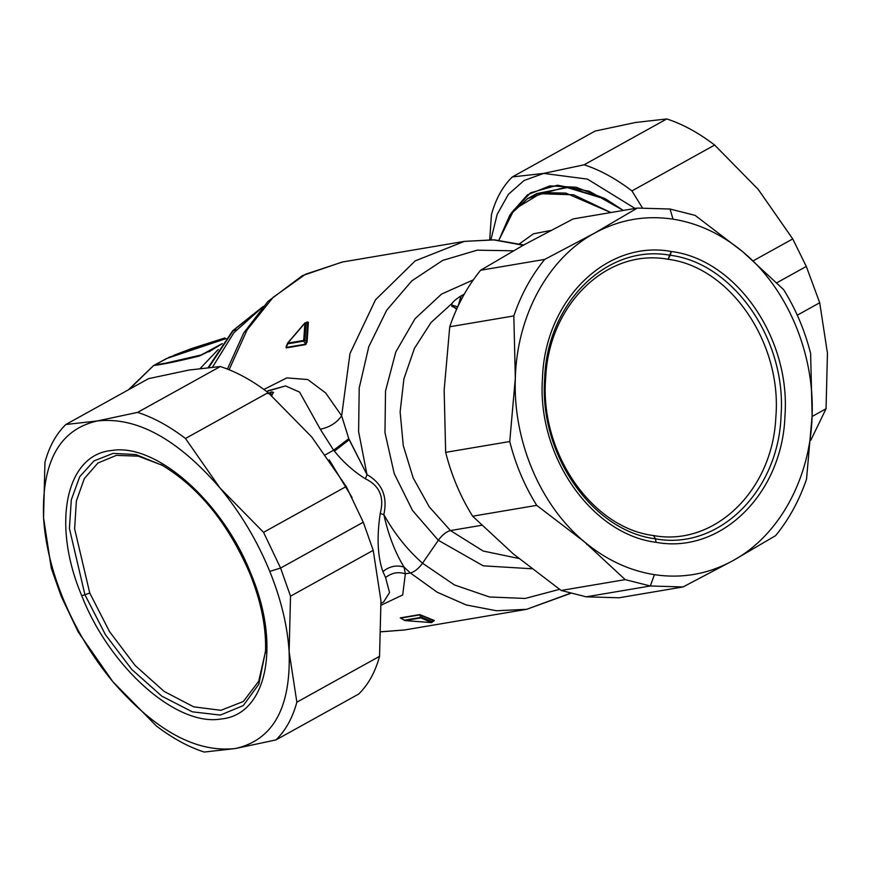 <?xml version="1.0" encoding="UTF-8"?>
<svg xmlns="http://www.w3.org/2000/svg" width="871" height="871" viewBox="0 0 871 871"><rect width="100%" height="100%" fill="white"/><g stroke="black" fill="none" stroke-linecap="round" stroke-linejoin="round"><path stroke-width="1.31" d="M653.555 535.556C591.267 527.88 539.247 451.624 545.714 377.481C548.904 304.306 607.174 247.974 668.003 259.264C730.279 266.94 782.3 343.185 775.832 417.329C772.642 490.515 714.372 546.846 653.555 535.556L655.438 538.833L656.113 542.328C720.796 554.37 782.572 493.672 784.967 415.707C790.694 338.264 736.213 259.536 671.323 251.49C606.641 239.449 544.865 300.147 542.481 378.112C536.743 455.555 591.224 534.282 656.113 542.328C591.224 534.282 536.743 455.555 542.481 378.112C544.865 300.147 606.641 239.449 671.323 251.49C736.213 259.536 790.694 338.264 784.967 415.707C782.572 493.672 720.796 554.37 656.113 542.328L655.438 538.833C718.51 550.581 778.739 491.396 781.069 415.38C786.655 339.875 733.545 263.118 670.267 255.268C607.207 243.532 546.977 302.716 544.647 378.722C539.051 454.237 592.171 530.994 655.438 538.833C592.171 530.994 539.051 454.237 544.647 378.722C546.977 302.716 607.207 243.532 670.267 255.268L671.323 251.49L668.003 259.264C607.174 247.985 548.904 304.306 545.714 377.481C539.258 451.624 591.267 527.88 653.555 535.556C714.372 546.836 772.642 490.515 775.832 417.329C782.3 343.196 730.279 266.94 668.003 259.264L670.267 255.268C733.545 263.118 786.655 339.875 781.069 415.38C778.739 491.396 718.51 550.581 655.438 538.833L653.555 535.556M635.482 122.484L595.035 131.086L512.344 176.933C502.709 186.307 495.741 198.882 491.44 214.669L489.731 239.612L491.44 214.669C495.741 198.882 502.709 186.307 512.344 176.933L595.035 131.086L635.482 122.484L666.783 118.946L635.482 122.484M758.271 189.453L714.645 145.054C698.477 132.73 682.526 124.03 666.783 118.946L584.093 164.804L666.783 118.946C682.526 124.03 698.477 132.73 714.645 145.054L758.271 189.453L792.741 238.926L758.162 189.334M827.45 353.223L819.709 302.76L797.292 315.193L819.709 302.76L827.45 353.223L826.046 408.76L827.45 353.223M792.741 238.926L806.306 266.439L819.709 302.76L806.306 266.439L776.834 282.781L806.306 266.439L792.741 238.926L753.273 260.799L792.741 238.926M826.046 408.76L810.77 440.291L826.046 408.76L812.088 416.49L826.046 408.76M584.093 164.804L543.646 173.405L512.344 176.933L543.646 173.405L524.102 180.493L508.381 194.342L497.178 214.353L490.95 239.656L497.178 214.353L508.381 194.342L524.102 180.493L543.646 173.405L584.093 164.804C599.836 169.878 615.786 178.588 631.954 190.912C615.786 178.588 599.836 169.878 584.093 164.804M714.645 145.054L631.954 190.912L714.645 145.054M642.297 207.679L631.954 190.912L642.297 207.679M635.046 208.452L587.446 179.11L543.646 173.405L587.446 179.11L635.046 208.452M623.331 210.423L589.329 191.272L557.429 185.218L530.515 192.829L511.005 213.406L527.456 194.843L549.699 185.915L576.21 187.232L605.203 198.708L623.331 210.423M532.333 196.302L565.889 187.134L606.641 199.513L568.774 187.319L536.721 193.569L532.333 196.302M610.832 212.546L565.834 193.101L545.464 192.676L527.695 198.566L509.894 214.963L498.865 240.189L514.206 209.454L540.107 193.721L573.586 194.788L610.832 212.546M519.486 243.815L533.422 233.831L550.744 230.445L533.422 233.831L519.486 243.815M381.248 631.736L404.656 629.951L381.248 631.736M229.117 369.729L247.124 329.859L273.135 297.338L305.492 274.256L342.488 261.997L305.503 274.245L273.135 297.338L247.124 329.848L229.117 369.729M341.65 415.826L325.667 392.973L307.768 379.538L286.809 377.905L263.902 389.457L286.809 377.905L307.768 379.538L325.667 392.973L341.65 415.826L349.979 353.582L375.499 299.809L415.206 260.875L464.406 241.376L415.206 260.886L375.499 299.82L349.979 353.582L341.65 415.826L348.781 438.668L341.65 415.826C336.783 422.794 329.674 427.258 320.31 429.251L299.58 392.092L285.514 385.929L267.811 390.796M523.221 245.263L493.77 239.906L464.395 241.387L342.151 262.051L302.389 275.639L267.93 301.442L243.717 333.005L227.429 369.064M308.388 322.259L306.679 322.542L308.388 322.259L307.093 341.922L308.388 322.259L307.605 322.39L308.388 322.259M305.732 344.6L307.093 341.922L306.331 342.118L307.605 322.39L305.079 323.01L307.605 322.39L306.331 342.118L307.093 341.922L305.732 344.6L286.2 347.91L286.374 346.212L286.2 347.91L305.732 344.6L306.331 342.118L304.904 340.125L306.102 322.836L307.605 322.39L305.079 323.01L306.102 322.836L305.079 323.01L306.102 322.836L304.904 340.125L306.331 342.118L305.732 344.6M438.32 540.292L483.231 565.823L531.702 568.752L483.231 565.823L438.32 540.292C442.316 534.848 446.366 531.604 450.481 530.559C446.366 531.604 442.316 534.848 438.32 540.292L412.495 510.45L394.215 473.563L384.971 432.626L385.526 390.959L395.815 351.949L415.01 318.753L441.553 294.071L473.291 279.896L441.553 294.071L415.01 318.753L395.815 351.949L385.526 390.959L384.971 432.626L394.215 473.563L412.495 510.45L438.32 540.292L422.533 563.232L454.52 584.985L489.448 596.973L525.169 598.453L559.53 589.34L525.169 598.453L489.448 596.973L454.52 584.985L422.533 563.232C418.537 568.676 414.487 571.92 410.383 572.966L437.177 592.215L466.246 604.975L496.459 610.745L526.628 609.319L496.448 610.745L466.246 604.964L437.177 592.204L410.383 572.966L405.353 573.815L404.046 567.108C395.162 552.628 388.433 535.142 383.861 514.641C387.758 496.579 382.129 483.242 366.985 474.641L348.781 438.668L333.626 450.22L320.31 429.251L333.626 450.22L348.781 438.668L349.206 439.735L334.41 451.156L333.626 450.22L334.41 451.156L349.206 439.735L366.985 474.641L365.395 478.8C353.8 471.581 343.468 462.359 334.41 451.156C343.468 462.359 353.8 471.581 365.395 478.8L366.985 474.641C382.129 483.242 387.758 496.579 383.861 514.641C394.389 533.575 407.28 549.764 422.533 563.232L438.32 540.292M570.538 593.434L526.617 609.33L570.178 593.336M381.182 605.182L402.696 594.926L405.353 573.815L402.696 594.926L381.182 605.182M434.139 620.751L419.778 614.588L400.246 617.887L404.961 620.566L431.45 622.591L434.368 620.511L431.45 622.602L432.462 621.992L422.01 617.332L421.836 615.557L420.149 614.828L400.246 617.887L419.778 614.588L434.368 620.511L433.704 620.914L421.836 615.557L433.704 620.914L431.439 622.166L433.704 620.914M513.357 250.794L477.199 250.184L442.642 260.429L411.82 280.865L386.68 310.239L368.771 346.712L359.211 388.009L358.602 431.559L366.985 474.641L358.602 431.559L359.211 388.009L368.771 346.712L386.68 310.239L411.82 280.865L442.642 260.429L477.199 250.184L513.357 250.794M286.265 347.431L287.659 343.849L303.663 341.149L304.904 340.125L303.663 341.149L305.797 344.132L286.265 347.431L305.797 344.132L303.663 341.149L304.915 323.054L306.102 322.836L304.915 323.054L287.768 343.12L286.265 347.431M306.712 322.618L307.517 321.976M518.8 558.463L483.133 551.027L450.481 530.559L429.261 506.878L413.202 477.983L403.284 445.669L400.127 411.918L403.915 378.809L414.422 348.4L431.003 322.553L452.626 302.858L431.003 322.553L414.422 348.4L403.915 378.809L400.127 411.918L403.284 445.669L413.202 477.983L429.261 506.878L450.481 530.559L481.685 525.278L450.481 530.559L483.133 551.027L518.8 558.463M405.353 573.815L410.383 572.966L404.046 567.108L410.383 572.966C414.487 571.92 418.537 568.676 422.533 563.232C407.28 549.764 394.389 533.575 383.861 514.641L380.213 513.531C384.536 497.199 379.593 485.615 365.395 478.8C379.593 485.615 384.536 497.199 380.213 513.531L383.861 514.641C388.433 535.142 395.162 552.628 404.046 567.108C396.425 564.8 389.381 566.292 382.913 571.605C377.589 556.569 376.686 537.211 380.213 513.531C376.686 537.211 377.589 556.569 382.913 571.605C389.381 566.292 396.425 564.8 404.046 567.108L405.353 573.815C398.21 571.528 391.612 572.78 385.581 577.56L382.913 571.605L385.581 577.56L389.544 592.541L383.665 601.926L389.544 592.541L385.581 577.56M266.613 391.46L285.514 385.929L299.58 392.092L320.31 429.251M325.308 454.836L333.626 450.22L325.308 454.836M271.785 395.837L273.244 392.211L271.785 395.837M303.761 340.409L305.079 323.01L287.768 343.12L303.761 340.409L287.768 343.12L287.659 343.849L287.865 343.011L287.659 343.849L287.865 343.011L287.659 343.849L303.663 341.149L304.904 340.125M307.539 321.965L304.883 322.934L287.691 342.967L286.091 346.93M352.015 497.45L329.194 459.812L352.015 497.45M432.68 621.088L431.45 622.591L420.388 617.495L404.394 620.196L400.616 618.127L420.149 614.828L420.388 617.495L420.149 614.828L421.836 615.557L422.01 617.332L404.394 620.196M401.335 618.53L404.95 620.588L420.954 617.866L404.961 620.566L431.45 622.591L404.95 620.588M271.262 395.38L273.527 392.396L271.262 395.38M451.897 305.449L456.622 309.238L451.897 305.449M587 543.95L586.804 544.527M431.45 622.591L420.954 617.866L422.01 617.332L420.388 617.495L422.01 617.332L432.462 621.992M212.578 367.007L233.994 332.602L262.672 307.028M272.34 392.113L271.219 391.983L272.34 392.113L271.219 391.983L270.489 394.683L271.219 391.983L268.29 393.605L270.783 392.625M464.243 294.191L461.02 295.911C454.15 300.321 451.113 303.369 451.907 305.068L457.732 306.832L451.907 305.068L451.853 306.374L456.937 308.541L451.853 306.32M233.374 330.425L263.096 306.559L233.374 330.425L236.291 329.924L232.666 330.784L208.877 367.344L233.374 330.425M460.77 296.663L458.233 305.765L461.151 295.857L464.232 294.224L461.151 295.857L463.535 295.454L461.151 295.857M311.774 437.024L268.159 392.625C251.991 380.3 236.03 371.601 220.298 366.528L188.974 370.055L148.538 378.656L188.985 370.055L220.298 366.528L137.607 412.375L97.16 420.976L65.848 424.504L148.538 378.656L65.848 424.504C56.212 433.878 49.255 446.453 44.954 462.24L43.55 517.777L51.291 568.24L61.231 596.363L78.259 632.074L112.729 681.547L156.345 725.946C172.512 738.27 188.474 746.97 204.206 752.054L235.518 748.516L275.965 739.915L358.656 694.067C368.291 684.693 375.259 672.118 379.549 656.331L380.965 600.881L373.213 550.33L363.272 522.208L346.255 486.497L311.774 437.024L346.255 486.497L263.565 532.344L219.949 487.945L185.469 438.483C169.301 426.159 153.34 417.459 137.607 412.375L220.298 366.528C236.03 371.601 251.991 380.3 268.159 392.625L185.469 438.483L268.159 392.625L311.774 437.024M462.871 296.673L460.193 301.78L462.871 296.673M461.423 299.384L460.705 300.778L461.423 299.384M523.373 245.176L480.618 270.25C467.302 286.548 457.003 305.383 449.741 326.767L444.156 390.099L445.658 452.365C451.483 475.403 460.465 496.677 472.626 516.209L513.335 553.934L561.131 590.462L586.237 596.82L618.976 597.789L586.237 596.82L561.131 590.462L513.335 553.934L472.626 516.209C460.465 496.677 451.483 475.403 445.658 452.365L444.156 390.164L449.741 326.767L513.825 315.923L515.327 378.134L509.742 441.532L445.658 452.365L509.742 441.532C515.567 464.559 524.549 485.844 536.71 505.365L472.626 516.209L536.71 505.365L584.506 541.904L625.215 579.629L561.131 590.462L625.215 579.629L650.321 585.987L683.06 586.945L618.976 597.789L683.06 586.945L732.903 560.684L775.658 535.611C788.974 519.312 799.262 500.466 806.535 479.094L812.12 415.685L810.618 353.484C804.793 330.457 795.8 309.172 783.65 289.651L742.941 251.915L695.145 215.387L670.039 209.029L637.3 208.071L594.545 233.134L544.702 259.406C531.386 275.715 521.087 294.55 513.825 315.923L449.741 326.767C457.003 305.383 467.302 286.548 480.618 270.25L544.702 259.406L480.618 270.25L523.373 245.176L573.216 218.904L523.373 245.176M275.965 739.915C285.601 730.551 292.569 717.965 296.859 702.178L379.549 656.331C375.259 672.118 368.291 684.693 358.656 694.067L275.965 739.915L235.518 748.516C196.193 752.98 155.256 730.649 112.729 681.547C92.076 656.56 75.461 628.753 62.886 598.094L61.231 596.363L62.886 598.094C51.607 570.178 45.161 543.406 43.55 517.777L44.954 462.24C49.255 446.453 56.212 433.878 65.848 424.504L97.16 420.976C136.486 416.512 177.412 438.842 219.949 487.945C240.603 512.932 257.206 540.749 269.781 571.398L280.582 568.055L263.565 532.344L346.255 486.497L363.272 522.208L373.213 550.33L380.954 600.794L379.549 656.331L296.859 702.178L289.128 651.715L290.522 596.189L373.213 550.33L290.522 596.189L280.582 568.055L363.272 522.208L280.582 568.055L269.781 571.398C281.061 599.313 287.506 626.086 289.128 651.715L296.859 702.178C292.569 717.965 285.601 730.551 275.965 739.915M43.55 517.777C41.688 461.793 59.555 429.523 97.16 420.976L137.607 412.375C153.34 417.459 169.301 426.159 185.469 438.483L219.949 487.945L263.565 532.344L280.582 568.055L290.522 596.189L289.128 651.715C290.99 707.698 273.113 739.969 235.518 748.516L204.206 752.054C188.474 746.97 172.512 738.27 156.345 725.946L112.729 681.547L78.259 632.074L61.231 596.363L51.291 568.24L43.55 517.777C41.688 461.793 59.555 429.523 97.16 420.976C136.486 416.512 177.412 438.842 219.949 487.945C240.603 512.932 257.206 540.749 269.781 571.398C281.061 599.313 287.506 626.086 289.128 651.715C290.99 707.698 273.113 739.969 235.518 748.516C196.193 752.98 155.256 730.649 112.729 681.547C92.076 656.56 75.461 628.753 62.886 598.094C51.607 570.178 45.161 543.406 43.55 517.777M573.216 218.904L637.3 208.071L573.216 218.904M586.237 596.82L650.321 585.987L586.237 596.82M250.957 573.826C222.943 501.936 156.192 442.806 111.728 450.492C65.761 454.477 51.378 524.081 81.722 595.666C109.735 667.556 176.475 726.686 220.94 719.011C266.907 715.015 281.3 645.411 250.957 573.826C281.3 645.411 266.907 715.015 220.94 719.011C176.475 726.686 109.735 667.556 81.722 595.666C51.378 524.081 65.761 454.477 111.728 450.492C156.192 442.806 222.943 501.936 250.957 573.826L249.955 573.477L250.957 573.826M584.506 541.904C540.216 505.409 512.823 440.563 515.327 378.134L513.825 315.923C521.087 294.55 531.386 275.715 544.702 259.406L594.545 233.134C619.161 219.688 645.313 215.017 673.011 219.144L670.039 209.029L673.011 219.144C698.215 223.172 721.526 234.092 742.941 251.915C787.232 288.41 814.625 353.256 812.12 415.685L806.535 479.094C799.262 500.466 788.974 519.312 775.658 535.611L732.903 560.684C708.286 574.131 682.124 578.801 654.426 574.675L650.321 585.987L654.426 574.675C629.221 570.647 605.922 559.726 584.506 541.904L536.71 505.365C524.549 485.844 515.567 464.559 509.742 441.532L515.327 378.134C516.884 315.574 548.251 258.164 594.545 233.134L637.3 208.071L670.039 209.029L695.145 215.387L742.941 251.915L783.65 289.651C795.8 309.172 804.793 330.457 810.618 353.484L812.12 415.685C810.553 478.244 779.186 535.654 732.903 560.684L683.06 586.945L650.321 585.987L625.215 579.629L584.506 541.904C540.216 505.409 512.823 440.563 515.327 378.134C516.884 315.574 548.251 258.164 594.545 233.134C619.161 219.688 645.313 215.017 673.011 219.144C698.215 223.172 721.526 234.092 742.941 251.915C787.232 288.41 814.625 353.256 812.12 415.685C810.553 478.244 779.186 535.654 732.903 560.684C708.286 574.131 682.124 578.801 654.426 574.675C629.221 570.647 605.922 559.726 584.506 541.904M218.207 349.511L200.319 368.335L218.207 349.511M162.833 465.582L135.941 454.586L113.121 453.377L93.948 460.933L79.697 476.753L71.324 499.758L69.397 528.425L84.944 594.773L81.722 595.666L84.944 594.773L105.38 634.621L131.869 669.549L161.821 696.147L192.317 711.825L220.396 715.069L243.314 705.554L258.839 684.203L265.557 650.822L258.839 684.203L243.314 705.554L220.396 715.069L192.317 711.825L161.821 696.147L131.869 669.549L105.38 634.621L84.944 594.773L69.397 528.425L71.324 499.758L79.697 476.753L93.948 460.933L113.121 453.377L135.941 454.586L162.833 465.582M128.396 389.827L153.557 365.57L129.278 389.337L153.557 365.57L169.791 356.968M168.822 357.371L222.976 338.481M208.398 351.655L199.154 356.065C178.098 361.258 162.986 364.394 153.819 365.472C162.986 364.394 178.098 361.258 199.154 356.065L222.138 343.74L209.029 351.797M89.746 593.009L84.944 594.773L89.746 593.009L109.528 631.617L135.136 665.498L164.118 691.411L193.678 706.838L220.973 710.311L243.368 701.482L258.72 681.22L265.535 651.454L258.72 681.22L243.368 701.482L220.973 710.311L193.678 706.838L164.118 691.411L135.136 665.498L109.528 631.617L89.746 593.009L74.623 528.795L76.376 500.977L84.313 478.56L97.933 463.024L116.322 455.381L138.26 456.154L162.3 465.277L138.26 456.154L116.322 455.381L97.933 463.024L84.313 478.56L76.376 500.977L74.623 528.795L89.746 593.009M166.492 358.558L155.082 364.884L165.893 363.12L153.819 365.472L166.492 358.558L225.97 338.645L166.492 358.558M199.154 356.065L201.941 354.856M527.695 198.566L536.721 193.569M526.628 609.319L404.384 629.994L381.248 631.802M523.732 244.969L494.086 239.808L464.406 241.376M381.095 603.353L383.665 601.926M268.126 393.648L271.687 391.863L273.538 392.407M208.278 367.399L232.666 330.773L263.271 306.363M160.863 464.472C198.414 486.704 228.104 523.101 249.933 573.684C261.431 602.416 266.613 628.884 265.459 653.098M173.862 355.292L191.609 348.542L225.001 337.915M222.279 343.544L201.277 354.954L164.488 363.425M165.044 363.305L164.477 363.425"/></g></svg>
